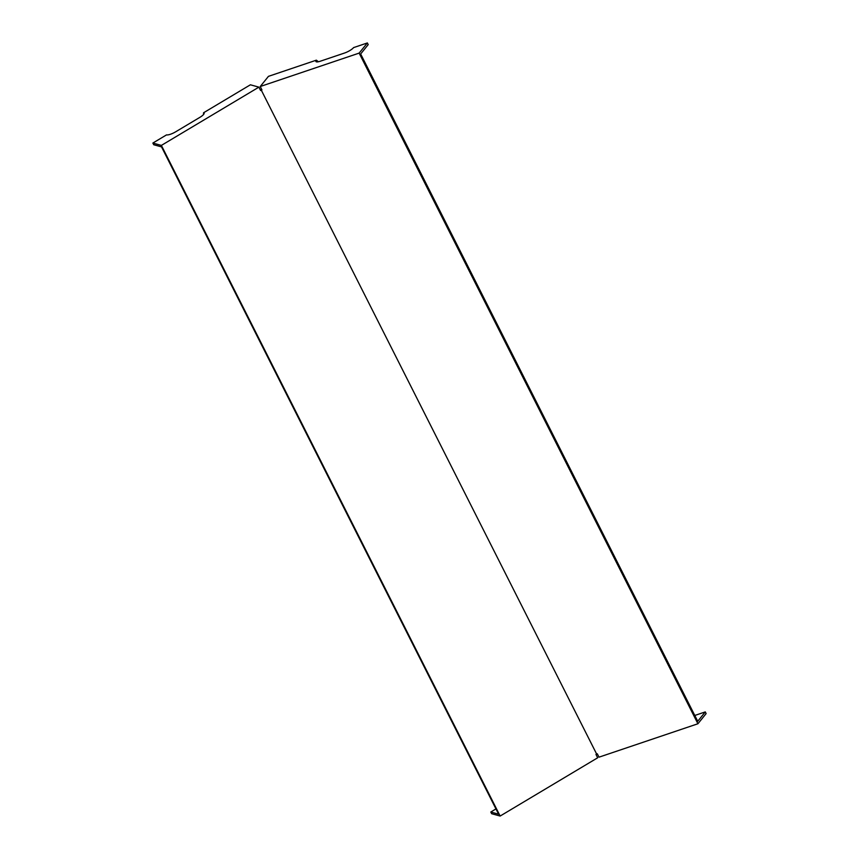 <?xml version="1.0" encoding="UTF-8"?>
<svg xmlns="http://www.w3.org/2000/svg" width="859" height="859" viewBox="0 0 859 859"><rect width="100%" height="100%" fill="white"/><g stroke="black" fill="none" stroke-linecap="round" stroke-linejoin="round"><path stroke-width="1.29" d="M261.265 90.098L596.64 754.041L595.974 754.438L597.671 757.788L500.142 816.05L161.374 145.407L258.903 87.146L260.588 90.496L261.931 89.873L260.234 86.523L359.148 53.108L697.916 723.761L706.13 713.593L705.282 711.918L694.791 715.461M697.916 723.761L599.002 757.166L597.306 753.815L596.64 754.041M318.41 61.741L316.359 60.173A7.763 1.976 153.2 0 0 316.112 61.719A7.763 1.976 153.2 0 0 320.203 61.247L344.491 53.043A7.763 1.976 -26.8 0 0 353.597 47.599L367.362 42.95L359.148 53.108M316.359 60.173L268.448 76.354L260.234 86.523M258.903 87.146L250.398 84.794L203.572 112.765A7.763 1.976 -26.8 0 1 204.131 113.409A7.763 1.976 -26.8 0 1 199.857 117.361L175.708 131.781A7.763 1.976 153.2 0 1 166.549 134.874L152.87 143.056L153.718 144.731L161.535 146.889L497.769 812.507L498.607 814.182L490.79 812.023L491.638 813.698L500.142 816.05M261.673 89.368L260.363 90.045M495.954 808.931L490.79 812.023M367.362 42.95L368.21 44.625L360.651 53.977L696.874 719.595L697.723 721.27L705.282 711.918M152.87 143.056L161.374 145.407M203.572 112.765L203.508 114.548"/></g></svg>

